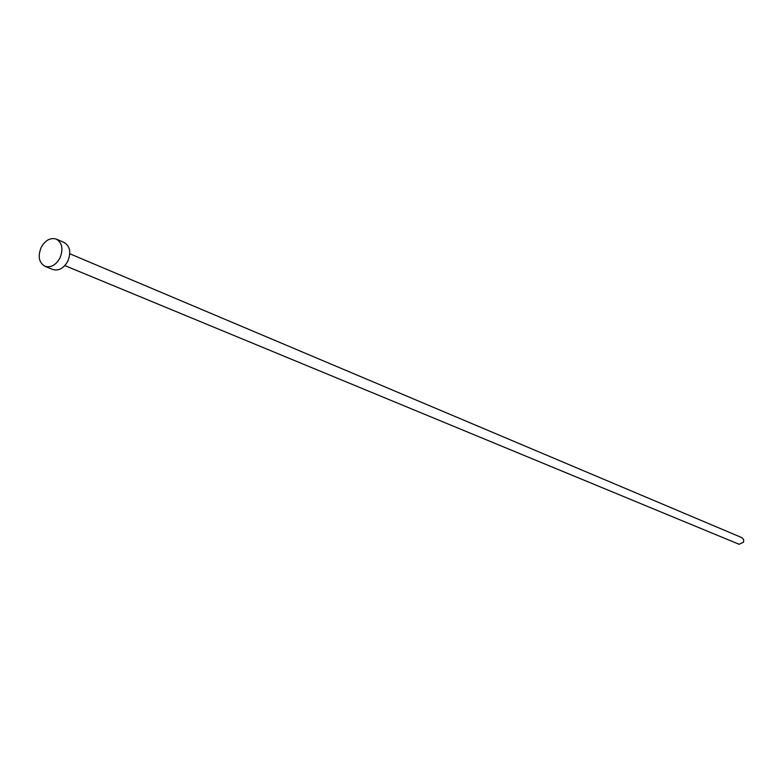 <?xml version="1.0" encoding="UTF-8"?>
<svg xmlns="http://www.w3.org/2000/svg" width="783" height="783" viewBox="0 0 783 783"><rect width="100%" height="100%" fill="white"/><g stroke="black" fill="none" stroke-linecap="round" stroke-linejoin="round"><path stroke-width="1.17" d="M69.785 253.761L741.883 537.637L743.693 539.673L743.586 542.159L739.103 544.283L64.842 265.594M56.317 239.128L64.118 242.466C70.078 246.185 71.282 252.478 67.73 261.356C63.609 268.412 58.647 271.133 52.823 269.499L44.964 266.298C38.886 262.599 37.643 256.256 41.235 247.281C45.404 240.117 50.435 237.396 56.317 239.128C62.288 242.857 63.482 249.18 59.919 258.096C55.779 265.192 50.797 267.933 44.964 266.298"/></g></svg>
